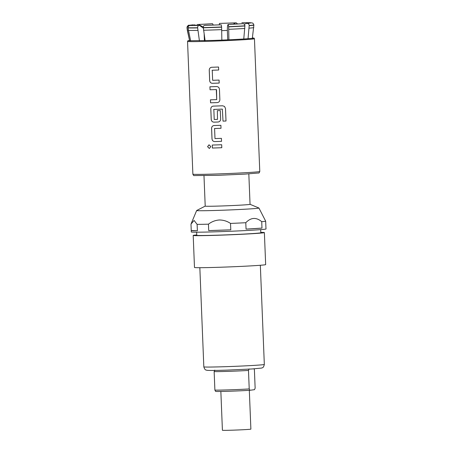 <?xml version="1.0" encoding="UTF-8"?>
<svg xmlns="http://www.w3.org/2000/svg" width="453" height="453" viewBox="0 0 453 453"><rect width="100%" height="100%" fill="white"/><g stroke="black" fill="none" stroke-linecap="round" stroke-linejoin="round"><path stroke-width="0.68" d="M209.048 144.784L207.621 146.676L209.354 148.482L210.832 146.591L209.031 144.784L207.582 146.676L209.337 148.482M233.21 24.241L235.537 22.882L236.217 22.837L237.259 23.635M211.766 67.265C210.175 67.48 209.337 68.437 209.263 70.136L209.688 80.594C209.898 82.287 210.804 83.193 212.406 83.301A33.409 0.787 -2.3 0 0 214.394 83.239A33.409 0.787 -2.3 0 0 219.195 83.063L219.076 80.079A33.477 0.787 -2.3 0 1 214.258 80.249A33.477 0.787 -2.3 0 1 212.644 80.306L212.242 70.243A33.477 0.787 -2.3 0 0 213.85 70.187A33.477 0.787 -2.3 0 0 218.674 70.017L218.556 67.027A33.477 0.787 -2.3 0 1 213.731 67.203A33.477 0.787 -2.3 0 1 211.744 67.265L211.557 67.282M212.061 70.447L212.264 70.243A33.409 0.787 -2.3 0 0 213.873 70.187A33.409 0.787 -2.3 0 0 218.674 70.017M210.458 99.824L210.577 102.808A33.409 0.787 -2.3 0 0 215.175 102.661A33.409 0.787 -2.3 0 0 217.23 102.593L217.519 102.565M209.932 86.772L210.056 89.762A33.409 0.787 -2.3 0 0 214.648 89.615A33.477 0.787 -2.3 0 0 216.302 89.558L216.71 99.62A33.477 0.787 -2.3 0 1 215.039 99.677A33.477 0.787 -2.3 0 1 210.43 99.824L210.549 102.814A33.477 0.787 -2.3 0 0 215.158 102.667A33.477 0.787 -2.3 0 0 217.219 102.593L217.57 102.554M213.323 106.115C211.732 106.33 210.9 107.287 210.826 108.986L211.245 119.445C211.455 121.138 212.366 122.044 213.969 122.151A33.409 0.787 -2.3 0 0 215.956 122.089A33.409 0.787 -2.3 0 0 218.012 122.016L218.301 121.987M217.502 119.371L217.344 110.668L217.502 119.371A33.477 0.787 -2.3 0 1 215.832 119.428A33.477 0.787 -2.3 0 1 214.218 119.484L213.839 109.416A33.409 0.787 -2.3 0 0 215.441 109.366A33.477 0.787 -2.3 0 0 222.332 109.111L223.018 121.132A33.477 0.787 -2.3 0 0 226.002 121.013L225.498 108.46L224.518 106.444L222.599 105.781A33.477 0.787 -2.3 0 1 215.294 106.053A33.477 0.787 -2.3 0 1 213.301 106.115L213.114 106.132M213.635 109.626L213.816 109.422A33.477 0.787 -2.3 0 0 215.424 109.366A33.409 0.787 -2.3 0 0 222.338 109.111L223.018 121.132A33.409 0.787 -2.3 0 0 226.002 121.008L225.498 108.46L224.529 106.449M214.105 125.543C212.514 125.758 211.681 126.715 211.608 128.414L212.027 138.873C212.236 140.566 213.148 141.466 214.75 141.579A33.409 0.787 -2.3 0 0 216.732 141.512A33.409 0.787 -2.3 0 0 221.54 141.342L221.421 138.352A33.477 0.787 -2.3 0 1 216.596 138.527A33.477 0.787 -2.3 0 1 214.988 138.578L214.58 128.522A33.477 0.787 -2.3 0 0 216.194 128.465A33.477 0.787 -2.3 0 0 221.013 128.29L220.894 125.305A33.477 0.787 -2.3 0 1 216.075 125.475A33.477 0.787 -2.3 0 1 214.082 125.543L213.895 125.555M214.399 128.726L214.603 128.516A33.409 0.787 -2.3 0 0 216.211 128.465A33.409 0.787 -2.3 0 0 221.013 128.29M212.276 145.051L212.395 148.035A33.409 0.787 -2.3 0 0 216.993 147.888A33.409 0.787 -2.3 0 0 221.794 147.718L221.676 144.728A33.477 0.787 -2.3 0 1 216.851 144.903A33.477 0.787 -2.3 0 1 212.247 145.051L212.366 148.04A33.477 0.787 -2.3 0 0 216.976 147.893A33.477 0.787 -2.3 0 0 221.794 147.718M203.986 175.685L205.209 206.126A22.44 0.527 -2.3 0 0 222.061 205.962A22.44 0.527 -2.3 0 0 250.05 204.326L248.827 173.884M205.209 206.109L196.687 210.503A31.166 0.736 -2.3 0 0 196.653 210.532A31.166 0.736 -2.3 0 0 220.056 210.311A31.166 0.736 -2.3 0 0 258.935 208.029A31.166 0.736 -2.3 0 0 258.895 208.006L250.05 204.309M197.123 224.371L197.378 230.775A37.395 0.883 177.7 0 1 191.223 230.537A37.395 0.883 177.7 0 1 191.245 230.503L190.99 224.099L194.071 220.435L197.123 224.371A37.395 0.883 -2.3 0 0 208.454 224.178C211.676 221.676 215.305 220.277 219.337 219.988C223.346 219.994 227.078 221.138 230.526 223.425A37.395 0.883 -2.3 0 0 245.792 222.712C250.9 217.395 256.211 217.055 261.732 221.687A37.395 0.883 -2.3 0 0 265.668 221.166L258.935 208.029M191.223 230.537L191.279 231.959A37.395 0.883 -2.3 0 0 219.36 231.687A37.395 0.883 -2.3 0 0 266.013 228.958L265.951 227.536A37.395 0.883 177.7 0 1 265.928 227.57L265.668 221.166M261.732 221.687L261.987 228.091A37.395 0.883 177.7 0 1 246.053 229.116L245.792 222.712M230.526 223.425L230.781 229.83A37.395 0.883 177.7 0 1 219.303 230.266A37.395 0.883 177.7 0 1 208.708 230.583L230.781 229.83M196.636 232.196L196.761 235.305A32.055 0.753 -2.3 0 0 220.832 235.067A32.055 0.753 -2.3 0 0 260.815 232.729L260.69 229.626M204.53 25.385L221.223 24.813L204.53 25.385C203.754 25.561 203.352 26.308 203.323 27.61L205.101 40.674M204.156 34.286L204.416 40.691M204.779 38.477L204.864 40.679M193.199 235.447L194.484 267.468A35.617 0.838 -2.3 0 0 221.234 267.208A35.617 0.838 -2.3 0 0 265.662 264.609L264.376 232.587A35.617 0.838 177.7 0 1 219.948 235.186A35.617 0.838 177.7 0 1 193.199 235.447A35.617 0.838 177.7 0 1 196.744 234.937M260.798 232.366A35.617 0.838 177.7 0 1 264.376 232.587M214.784 370.095L214.15 371.613L214.892 390.112A21.37 0.504 -2.3 0 0 229.711 389.835A21.37 0.504 -2.3 0 0 249.224 388.94L248.482 370.441L249.122 368.923M214.15 371.613A21.37 0.504 -2.3 0 0 228.969 371.335A21.37 0.504 -2.3 0 0 248.482 370.441M220.854 391.46L222.412 430.265A14.247 0.334 -2.3 0 0 233.108 430.157A14.247 0.334 -2.3 0 0 250.883 429.121L249.32 390.316M211.744 67.265C210.147 67.486 209.314 68.443 209.241 70.141L209.66 80.6C209.869 82.287 210.781 83.193 212.383 83.307A33.477 0.787 -2.3 0 0 214.377 83.239A33.477 0.787 -2.3 0 0 219.195 83.069M210.056 89.762L209.909 86.772A33.477 0.787 -2.3 0 0 214.512 86.625A33.477 0.787 -2.3 0 0 216.574 86.557C218.25 86.659 219.207 87.554 219.445 89.241L219.864 99.7C219.767 101.404 218.884 102.367 217.219 102.593L217.23 102.593M217.344 110.668A33.477 0.787 -2.3 0 0 220.3 110.56L220.645 119.128C220.543 120.826 219.665 121.789 218.001 122.016L218.352 121.982M213.301 106.115C211.71 106.336 210.877 107.293 210.798 108.992L211.217 119.45C211.432 121.138 212.338 122.044 213.946 122.157A33.477 0.787 -2.3 0 0 215.939 122.089A33.477 0.787 -2.3 0 0 218.001 122.016L218.001 122.016M214.082 125.543C212.491 125.758 211.653 126.715 211.579 128.414L211.998 138.873C212.214 140.566 213.12 141.466 214.728 141.579A33.477 0.787 -2.3 0 0 216.715 141.517A33.477 0.787 -2.3 0 0 221.54 141.342M210.028 89.762A33.477 0.787 -2.3 0 0 214.631 89.615A33.409 0.787 -2.3 0 0 216.319 89.552L216.506 89.751M216.523 89.745L216.71 99.62M208.454 224.178L208.708 230.583M246.053 229.116L261.987 228.091M191.245 230.503L197.378 230.775M221.851 40.096L221.613 26.987L221.223 24.813M228.272 24.507L243.108 23.703L228.272 24.507L228.663 26.682L228.895 39.79M227.729 39.841L227.389 31.478C227.281 27.152 227.525 24.824 228.119 24.49L242.247 23.726M243.771 38.998L244.909 25.804C244.756 24.507 244.156 23.805 243.108 23.703M247.378 23.397L251.658 22.831L247.378 23.397C248.425 23.499 249.025 24.196 249.184 25.498L248.046 38.709M244.161 24.117L246.517 23.42M252.327 38.318L253.895 24.904L252.955 23.205L251.658 22.831M250.656 22.707L241.879 22.712M246.993 23.369L249.592 22.752M219.258 24.864L219.479 23.409L235.537 22.882M236.217 22.837L219.479 23.409L236.183 22.837M198.465 24.496L212.593 23.732L198.465 24.496L202.859 26.795M213.221 25.091L212.593 23.732M196.211 25.504L197.604 24.519M193.335 24.824L188.901 25.317C188.584 24.813 187.95 25.572 186.987 27.588A33.477 0.787 -2.3 0 0 187.01 27.616C187.089 26.308 187.769 25.566 189.054 25.385M196.795 25.498L194.195 24.802M187.332 30.255A33.262 0.781 177.7 0 1 187.316 30.232L189.626 40.838L187.01 27.616M199.479 25.464L190.056 25.515L199.62 25.459L202.944 27.888M199.62 25.459L191.121 25.47M190.056 25.515C188.771 25.691 188.091 26.438 188.018 27.741L190.617 40.866M199.411 40.804L197.633 27.741C197.655 26.433 198.057 25.691 198.833 25.51M221.053 24.796L205.175 25.34M214.892 390.112L215.645 391.443A19.943 0.47 -2.3 0 0 230.124 391.211A19.943 0.47 -2.3 0 0 249.977 390.271L249.224 388.94M249.977 390.271L254.507 389.671L255.141 388.159L254.399 369.659L253.957 368.844M259.779 171.483C259.32 172.74 258.929 173.244 258.612 172.984L244.75 174.128L218.42 175.3L194.161 175.571C193.867 175.855 193.442 175.39 192.876 174.167A33.477 0.787 -2.3 0 0 218.018 173.924A33.477 0.787 -2.3 0 0 259.779 171.483L254.45 38.726A33.477 0.787 177.7 0 1 212.689 41.166A33.477 0.787 177.7 0 1 187.548 41.416L187.848 40.793L189.53 40.402M221.704 30.64A23.148 0.544 177.7 0 1 226.387 30.464A23.148 0.544 177.7 0 1 227.361 30.436M264.326 364.439C263.352 368.538 262.162 367.547 261.675 368.057L252.202 368.957L227.565 370.09C215.532 370.514 208.595 370.571 206.755 370.26C206.228 369.79 205.124 370.877 203.827 366.868A30.272 0.713 -2.3 0 0 226.557 366.647A30.272 0.713 -2.3 0 0 264.326 364.439L260.339 265.265M221.693 29.632A33.262 0.781 177.7 0 1 212.293 29.983A33.262 0.781 177.7 0 1 203.561 30.249M221.619 27.163A33.477 0.787 177.7 0 1 212.14 27.52A33.477 0.787 177.7 0 1 203.329 27.792M203.323 27.61A33.477 0.787 -2.3 0 0 212.134 27.344A33.477 0.787 -2.3 0 0 221.613 26.987M244.841 28.454A33.262 0.781 177.7 0 1 228.737 29.326M253.782 27.565A33.262 0.781 177.7 0 1 249.116 28.148M197.87 30.379A33.262 0.781 177.7 0 1 188.335 30.379M244.92 25.98A33.477 0.787 177.7 0 1 228.669 26.857M253.901 25.079A33.477 0.787 177.7 0 1 249.19 25.674M197.638 27.916A33.477 0.787 177.7 0 1 188.023 27.916M244.909 25.804A33.477 0.787 177.7 0 1 228.663 26.682M253.895 24.904A33.477 0.787 177.7 0 1 249.184 25.498M188.018 27.741A33.477 0.787 -2.3 0 0 197.633 27.741M253.408 38.148C252.961 38.556 231.551 39.83 212.842 40.436L188.539 40.753M192.876 174.167L187.548 41.416M254.45 38.726L254.099 38.131L252.389 37.876M196.653 210.532L191.245 223.448M246.251 23.431L248.946 23.194M187.316 30.232L186.998 27.769M212.434 23.715L197.548 24.519M203.827 366.868L199.841 267.695"/></g></svg>
